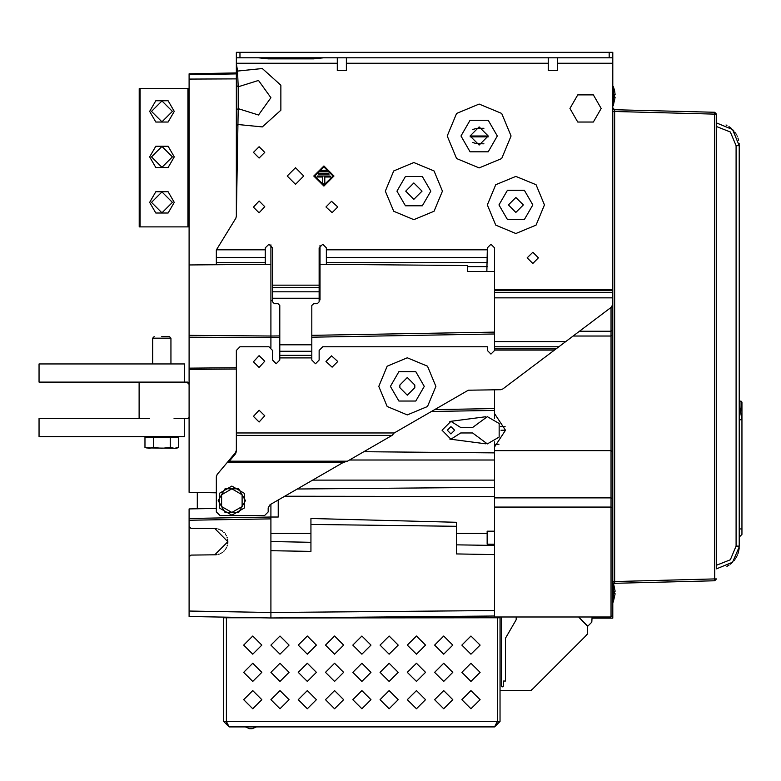 <?xml version="1.0" encoding="UTF-8"?>
<svg xmlns="http://www.w3.org/2000/svg" width="781" height="781" viewBox="0 0 781 781"><rect width="100%" height="100%" fill="white"/><g stroke="black" fill="none" stroke-linecap="round" stroke-linejoin="round"><path stroke-width="1.17" d="M265.286 264.281L265.286 247.86L268.928 244.219L272.559 247.86L272.559 301.876L274.385 303.692L278.016 303.692L279.832 305.508L279.832 360.07L276.201 363.702L272.559 360.07L272.559 350.435L268.928 346.793L240.011 346.793L236.37 350.435L236.37 451.496L235.55 453.732L235.55 452.511L227.222 462.43L229.282 461.2L235.55 453.732M319.117 299.884L320.025 299.875L320.025 264.232L467.341 265.511L467.341 271.505L494.617 271.505L494.617 350.435L490.976 354.066L487.344 350.435L487.344 346.793L322.758 346.793L319.117 350.435L319.117 360.07L315.485 363.702L311.844 360.07L311.844 305.508L313.659 303.692L317.301 303.692L319.117 301.876L319.117 247.86L322.758 244.219L326.39 247.86L326.39 264.281M494.617 341.57L565.776 341.57L611.377 307.206L612.831 304.307L612.831 57.814L236.37 57.814L236.37 85.461L238.176 86.808L237.492 71.032L262.328 68.513L280.838 85.256L280.838 110.209L262.328 126.952L237.492 124.433L236.37 126.395L236.37 216.259L235.823 218.182M716.489 127.918L716.489 114.133L714.722 114.133L714.722 112.308L716.489 114.133L716.489 561.519M716.489 114.133L714.722 112.308L614.598 109.691L612.831 107.876L613.349 109.145L614.598 109.691L614.598 111.507L612.831 111.507M741.95 402.625L741.95 409.351L741.95 402.078L741.042 401.17L741.95 402.078M256.373 726.926L252.283 728.644L249.559 728.644L245.468 726.926M494.617 544.259L487.159 544.113L487.159 531.207L494.617 531.207M486.856 271.505L487.344 247.86L490.976 244.219L494.617 247.86L494.617 271.505M216.366 250.359L216.366 264.7M612.831 57.814L612.831 52.356L236.37 52.356L236.37 57.814M612.831 602.034L613.329 602.034L613.329 583.915M613.612 583.671L615.135 591.266L614.53 591.266L614.53 593.716L615.135 593.716L614.53 593.716L614.559 592.486M613.329 602.034L615.135 593.716M612.831 105.552L613.329 105.552L613.329 86.457L612.831 86.457M614.53 90.381L615.135 94.774L614.53 94.774L614.53 97.234L615.135 97.234L614.53 97.234L614.559 96.004M613.329 105.552L615.135 97.234M741.95 534.38L739.226 537.103L741.95 534.38L741.95 419.807L739.226 419.807M161.804 336.65L169.428 336.65L161.804 336.65M146.379 447.923L176.36 448.314L178.605 447.493L178.605 437.311L145.012 437.311L145.012 447.493L149.21 448.314L153.408 447.493L161.804 448.314L170.209 447.493L170.209 437.311M154.189 336.65L152.715 338.124L170.902 338.124L170.902 363.926M189.09 88.673L139.213 88.673L139.213 226.89L189.09 226.89M612.831 581.533L614.598 581.533L614.598 583.348L714.722 580.732L714.722 578.906L716.489 578.906L714.722 580.732L716.489 578.906L714.722 580.732L614.549 583.348M739.226 404.294L741.95 419.797L741.95 409.351L741.042 409.351L741.042 401.17L739.226 401.17M378.765 386.351L387.132 406.54L407.321 414.896L427.51 406.54L435.876 386.351L427.51 366.162L407.321 357.796L387.132 366.162L378.765 386.351M487.344 204.944L495.701 225.133L515.899 233.49L536.088 225.133L544.445 204.944L536.088 184.755L515.899 176.389L495.701 184.755L487.344 204.944M385.316 191.12L393.683 211.309L413.871 219.676L434.06 211.309L442.417 191.12L434.06 170.932L413.871 162.565L393.683 170.932L385.316 191.12M447.24 136.011L456.592 158.582L479.163 167.935L501.724 158.582L511.077 136.011L501.724 113.45L479.163 104.098L456.592 113.45L447.24 136.011M265.286 249.813L216.405 249.813L235.833 218.163L236.379 216.278L238.176 108.657L258.491 115.002L270.939 97.732L258.491 80.463L238.176 86.808L238.176 108.657L236.37 110.004L236.37 126.395M601.185 108.461L593.365 94.921L577.725 94.921L569.905 108.461L577.725 122.002L593.365 122.002L601.185 108.461M532.808 204.944L524.354 219.588L507.435 219.588L498.981 204.944L507.435 190.291L524.354 190.291L532.808 204.944M430.78 191.12L422.326 205.764L405.417 205.764L396.953 191.12L405.417 176.467L422.326 176.467L430.78 191.12M497.341 136.011L488.252 151.768L470.064 151.768L460.975 136.011L470.064 120.264L488.252 120.264L497.341 136.011M390.412 386.351L398.866 371.697L415.775 371.697L424.239 386.351L415.775 400.995L398.866 400.995L390.412 386.351M231.82 486.104L244.424 493.377L244.424 507.923L231.82 515.196L219.227 507.923L219.227 493.377L231.82 486.104M487.344 416.634L499.157 423.448L499.157 437.087L487.344 443.911L472.564 432.996L460.692 432.996L450.969 439.186L442.056 430.272L450.969 421.359L460.692 427.539L472.564 427.539L487.344 416.634M149.669 111.41L155.809 122.041L168.081 122.041L174.222 111.41L168.081 100.778L155.809 100.778L149.669 111.41M174.222 156.874L168.081 146.242L155.809 146.242L149.669 156.874L155.809 167.505L168.081 167.505L174.222 156.874M174.222 202.338L168.081 191.706L155.809 191.706L149.669 202.338L155.809 212.969L168.081 212.969L174.222 202.338M480.071 699.649L470.972 690.55L461.883 699.649L470.972 708.738L480.071 699.649M480.071 672.373L470.972 663.274L461.883 672.373L470.972 681.462L480.071 672.373M480.071 645.086L470.972 635.998L461.883 645.086L470.972 654.185L480.071 645.086M452.785 699.649L443.696 690.55L434.597 699.649L443.696 708.738L452.785 699.649M452.785 672.373L443.696 663.274L434.597 672.373L443.696 681.462L452.785 672.373M452.785 645.086L443.696 635.998L434.597 645.086L443.696 654.185L452.785 645.086M425.508 699.649L416.419 690.55L407.321 699.649L416.419 708.738L425.508 699.649M425.508 672.373L416.419 663.274L407.321 672.373L416.419 681.462L425.508 672.373M425.508 645.086L416.419 635.998L407.321 645.086L416.419 654.185L425.508 645.086M398.232 699.649L389.133 690.55L380.044 699.649L389.133 708.738L398.232 699.649M398.232 672.373L389.133 663.274L380.044 672.373L389.133 681.462L398.232 672.373M398.232 645.086L389.133 635.998L380.044 645.086L389.133 654.185L398.232 645.086M261.83 699.649L252.741 690.55L243.643 699.649L252.741 708.738L261.83 699.649M261.83 672.373L252.741 663.274L243.643 672.373L252.741 681.462L261.83 672.373M261.83 645.086L252.741 635.998L243.643 645.086L252.741 654.185L261.83 645.086M289.107 699.649L280.018 690.55L270.929 699.649L280.018 708.738L289.107 699.649M289.107 672.373L280.018 663.274L270.929 672.373L280.018 681.462L289.107 672.373M289.107 645.086L280.018 635.998L270.929 645.086L280.018 654.185L289.107 645.086M316.393 699.649L307.294 690.55L298.205 699.649L307.294 708.738L316.393 699.649M316.393 672.373L307.294 663.274L298.205 672.373L307.294 681.462L316.393 672.373M316.393 645.086L307.294 635.998L298.205 645.086L307.294 654.185L316.393 645.086M343.669 699.649L334.58 690.55L325.482 699.649L334.58 708.738L343.669 699.649M343.669 672.373L334.58 663.274L325.482 672.373L334.58 681.462L343.669 672.373M343.669 645.086L334.58 635.998L325.482 645.086L334.58 654.185L343.669 645.086M370.946 699.649L361.857 690.55L352.768 699.649L361.857 708.738L370.946 699.649M370.946 672.373L361.857 663.274L352.768 672.373L361.857 681.462L370.946 672.373M370.946 645.086L361.857 635.998L352.768 645.086L361.857 654.185L370.946 645.086M264.739 361.252L259.107 355.609L253.464 361.798L259.107 367.431L264.739 361.252M264.739 415.814L259.107 410.171L253.464 416.351L259.107 421.994L264.739 415.814M331.574 355.882L325.941 361.525L332.12 367.158L337.763 361.525L331.574 355.882M264.739 152.383L259.107 146.74L253.464 152.383L259.107 158.016L264.739 152.383M264.739 206.672L259.107 201.029L253.464 207.209L259.107 212.852L264.739 206.672M331.574 201.303L325.941 206.945L332.12 212.578L337.763 206.945L331.574 201.303M538.402 257.867L532.808 252.273L527.214 257.867L532.808 263.451L538.402 257.867M303.75 176.028L295.472 167.749L287.203 176.028L295.472 184.296L303.75 176.028M313.786 176.028L323.881 186.122L333.975 176.028L323.881 165.933L313.786 176.028M739.207 546.925L732.568 562.193L716.489 568.851L716.489 126.561L730.313 131.96L736.102 145.647L736.102 546.114L730.313 559.811L716.489 565.21M716.489 126.561L716.489 122.92L732.568 129.578L739.226 145.656L739.226 546.114L736.102 546.114M523.348 204.944L515.899 197.486L508.441 204.944L515.899 212.393L523.348 204.944M422.052 191.12L413.871 182.939L405.681 191.12L413.871 199.301L422.052 191.12M488.252 136.011L479.163 126.922L470.064 136.011L479.163 145.11L488.252 136.011L470.064 136.011M314.782 176.028L323.881 166.929L332.97 176.028L323.881 185.117L314.782 176.028M414.779 384.984L407.321 377.526L399.862 384.984L399.862 387.708L407.321 395.166L414.779 387.708L414.779 384.984M450.969 426.631L447.328 430.272L450.969 433.904L454.61 430.272L450.969 426.631M151.485 111.41L161.94 121.865L172.406 111.41L161.94 100.954L151.485 111.41M151.485 156.874L161.94 167.329L172.406 156.874L161.94 146.418L151.485 156.874M151.485 202.338L161.94 212.793L172.406 202.338L161.94 191.882L151.485 202.338M612.831 585.115L613.983 583.475M494.617 441.812L494.617 507.015L611.006 507.015L612.831 507.728L612.831 618.191L592.096 618.191M612.831 507.728L612.831 302.267M612.831 577.491L612.831 289.321L494.617 289.321M494.617 617.81L494.617 617.039L611.006 617.039L612.831 615.223M216.366 508.47L189.09 508.948L189.09 520.263L270.929 518.838L270.929 517.012L189.09 518.447L189.09 616.521L270.929 617.947L500.074 617.81L500.074 721.468L494.617 726.926L229.097 726.926L226.373 721.468L226.373 617.81L226.373 721.468L500.074 721.468M494.617 418.733L494.617 408.58L434.656 409.625M592.096 617.039L591.832 622.125L587.371 626.587M262.806 617.81L226.373 617.81L226.373 617.175L227.642 617.195M497.341 617.039L497.341 721.468L496.833 723.069M270.929 518.838L270.929 617.947L494.617 615.994M494.617 617.039L494.617 507.015M270.929 541.565L310.936 542.268L310.936 551.357L310.936 524.432L456.426 526.335L456.426 522.284L310.936 518.477L310.936 524.432M456.426 553.827L456.426 526.335M270.929 504.165L270.929 517.012L278.202 517.012L278.202 499.957M337.304 63.271L236.37 63.271L237.492 71.032L236.37 69.07L236.37 72.965L189.09 73.795L189.09 492.352L216.366 492.831M189.09 369.393L236.37 369.052M343.201 462.43L270.011 504.682L268.195 507.835L268.195 511.926L264.564 515.558L220.008 515.558L216.366 511.926L216.366 476.693L217.216 474.36L227.222 462.43L343.201 462.43L347.457 461.2L392.062 435.447L236.37 435.447M229.282 459.98L229.282 461.2L347.457 461.2M236.37 450.266L235.55 452.511M565.776 341.57L502.866 388.977L500.67 389.709L468.307 390.197L394.19 432.996L392.062 435.447M494.617 332.159L311.844 335.352M279.832 335.908L270.929 336.064L270.929 347.389M189.09 264.944L270.929 264.232L270.929 300.734L272.559 300.705M337.304 57.814L337.304 70.544L346.403 70.544L346.403 57.814M548.262 57.814L548.262 70.544L557.361 70.544L557.361 57.814M320.025 245.459L320.025 264.232M197.271 73.648L227.642 73.121M270.929 264.232L270.929 244.824M591.832 622.125L589.87 624.078L591.832 622.125M737.908 553.729L738.309 552.499M738.523 551.718L738.865 550.136M738.992 549.336L739.168 547.735M726.906 566.323L728.165 565.62M728.195 565.6L729.083 565.044M730.264 564.204L730.704 563.853M731.162 563.482L731.621 563.081M732.09 562.652L732.549 562.203M733.876 560.768L734.286 560.26M735.058 559.225L735.419 558.698M736.092 557.624L736.405 557.087M736.727 556.462L736.961 556.004M737.215 555.447L737.459 554.9M737.274 136.441L737.03 135.904M736.473 134.82L736.171 134.283M736.161 134.264L735.858 133.746M735.155 132.682L734.784 132.155M733.974 131.13L733.544 130.622M733.095 130.134L732.637 129.656M731.211 128.328L730.811 127.996M730.762 127.957L730.362 127.645M729.659 127.127L728.927 126.629M726.867 125.429L726.018 125.009M736.102 145.647L739.226 145.656L739.207 144.875M739.168 144.104L739.099 143.333M738.582 140.287L738.387 139.535M738.162 138.793L737.918 138.061M612.831 107.876L614.598 109.691M614.579 110.121L614.588 110.824M612.831 585.018L614.598 581.533L614.598 111.507L714.722 114.133L714.722 578.906L614.598 581.533M579.502 331.232L611.006 331.232L612.831 329.963M573.088 336.064L611.006 336.064L612.831 334.785M494.617 450.637L611.006 450.637L612.831 452.453M494.617 497.917L611.006 497.917L612.831 498.629M494.617 446.937L505.532 430.272L494.617 413.598M494.617 410.289L494.617 389.709M431.415 411.509L494.617 410.406M189.09 79.106L236.37 78.891M189.09 335.352L270.929 336.064L270.929 300.734M189.09 368.115L236.37 367.773M189.09 556.882L190.925 555.057L214.795 554.842L190.925 555.057M189.09 526.521L190.925 528.356L214.795 528.561L227.827 541.702L214.795 554.842M215.351 528.581L215.898 528.62M216.444 528.688L216.991 528.766M218.612 529.167L219.139 529.342M220.662 530.006L221.16 530.27M222.097 530.855L222.546 531.178M223.815 532.261L224.206 532.652M225.279 533.931L225.602 534.389M226.178 535.336L226.431 535.825M227.086 537.357L227.261 537.884M227.642 539.505L227.72 540.062M227.779 540.608L227.808 541.155M227.808 542.258L227.779 542.805M227.72 543.351L227.642 543.898M227.261 545.519L227.086 546.046M226.431 547.588L226.178 548.077M225.602 549.023L225.279 549.482M224.206 550.751L223.815 551.152M222.546 552.226L222.097 552.558M221.16 553.143L220.662 553.407M219.139 554.071L218.612 554.246M216.991 554.637L216.444 554.725M215.898 554.793L215.351 554.832M197.271 508.802L197.271 492.499M226.373 617.81L223.639 617.81L223.639 617.127L223.639 721.468L226.373 721.468L226.88 723.069M223.639 617.81L223.639 617.127M494.617 610.547L270.929 612.499L189.09 611.064L189.09 616.521M497.341 617.81L497.341 721.468L494.617 726.926M499.342 617.81L499.342 617.039L499.342 617.81M587.097 625.503L578.633 617.039L587.371 626.147L587.371 633.938L585.145 636.535M580.263 641.426L576.144 645.545M569.583 652.096L567.143 654.546M562.252 659.428L558.142 663.547M551.581 670.108L548.496 673.193M543.605 678.074L539.495 682.194M532.935 688.754L530.797 690.511L500.074 690.511M587.371 626.147L587.371 633.938M571.36 617.039L572.453 617.039M587.097 634.582L531.441 690.248M501.343 617.039L501.343 685.972L502.251 686.88L503.53 685.972L503.53 681.061L505.532 681.061L505.532 638.175L516.134 619.802L516.261 617.039M223.639 721.468L229.097 726.926M488.203 136.919L470.113 136.919M284.635 496.247L494.617 496.501M494.617 487.315L297.131 489.033M363.917 451.701L494.617 452.843L363.917 451.701M494.617 545.47L456.426 544.806M310.936 542.268L310.936 536.674M472.827 129.48L476.664 128.377L483.888 128.25L476.283 128.396M476.283 143.636L472.827 142.542M483.888 143.782L476.664 143.655M494.617 444.272L498.942 444.272M236.37 110.004L236.37 85.461M576.485 57.814L596.43 57.814M507.103 57.814L527.048 57.814M258.228 57.814L268.195 58.907L313.659 58.907L323.637 57.814M324.759 183.75L322.758 183.75L322.758 177.023L316.959 177.023L317.467 176.028L330.041 176.028L330.558 177.023L324.759 177.023L324.759 183.75M329.104 174.202L318.404 174.202L318.921 173.206L328.596 173.206L329.104 174.202M327.659 171.39L319.849 171.39L320.366 170.385L327.141 170.385L327.659 171.39M231.82 488.828L238.654 488.828L245.478 500.65L238.654 512.473L224.996 512.473L218.172 500.65L224.996 488.828L231.82 488.828L242.061 494.734L242.061 506.557L231.82 512.473L221.589 506.557L221.589 494.734L231.82 488.828M615.135 591.266L614.53 591.266M615.135 94.774L614.53 94.774M505.161 426.631L500.484 426.631M500.982 430.272L505.532 430.272M449.807 421.437L485.567 416.751M485.567 443.793L449.807 439.107M184.541 382.114L184.541 363.926L39.05 363.926L39.05 382.114L187.801 382.114L186.893 382.114L189.09 383.022L188.446 382.378M149.532 418.489L39.05 418.489L39.05 436.667L184.541 436.667L184.541 418.489L187.87 418.479M174.085 418.489L187.801 418.489L189.09 417.571L188.377 418.274M139.984 418.489L139.077 417.571L139.077 383.022L139.984 382.114M139.077 383.022L139.077 417.571M148.507 436.667L147.863 437.311M175.11 436.667L175.745 437.311M153.408 447.493L153.408 437.311M170.209 447.493L174.407 448.314L178.605 447.493L177.014 447.982M145.012 447.493L149.21 448.314M189.09 384.311L186.893 382.114L187.801 382.114M184.541 418.489L187.801 418.489L184.541 418.489M270.929 550.664L310.936 551.357M456.426 553.895L494.617 554.569M236.37 432.996L394.19 432.996M311.844 357.883L279.832 357.883M554.5 350.064L494.617 350.064M494.617 348.785L556.209 348.785M558.952 346.715L494.617 346.715M612.831 297.815L494.617 297.815M494.617 292.68L612.831 292.68M612.831 290.61L494.617 290.61M326.39 249.813L487.344 249.813M272.559 285.143L319.117 285.143M548.262 63.271L346.403 63.271M612.831 63.271L557.361 63.271M741.042 410.757L740.73 409.351M611.006 617.039L611.006 307.489M189.09 74.703L236.37 73.873M189.09 337.167L279.832 337.724M311.844 337.167L494.617 333.975M270.929 533.384L310.936 533.384M456.426 533.384L487.159 533.384M312.478 480.169L494.617 480.169M494.617 459.98L349.566 459.98M487.344 266.594L467.341 266.594M326.39 262.738L487.344 262.738M487.344 257.525L326.39 257.525M319.117 298.235L272.559 298.235M279.832 344.792L311.844 344.792M311.844 351.225L279.832 351.225M279.832 355.316L311.844 355.316M319.117 287.711L272.559 287.711M272.559 291.811L319.117 291.811M265.286 257.525L216.366 257.525M216.366 262.738L265.286 262.738M609.19 57.814L609.19 52.356M268.195 57.814L268.195 58.907M313.659 58.907L313.659 57.814M240.011 52.356L240.011 57.814M739.226 528.922L741.95 528.922M140.121 88.673L140.121 226.89M187.938 226.89L187.938 88.673M188.582 88.673L188.582 226.89M614.559 90.371L613.329 86.457M152.715 338.124L152.715 363.926L152.715 338.124M169.428 336.65L170.902 338.124L169.428 336.65"/></g></svg>
